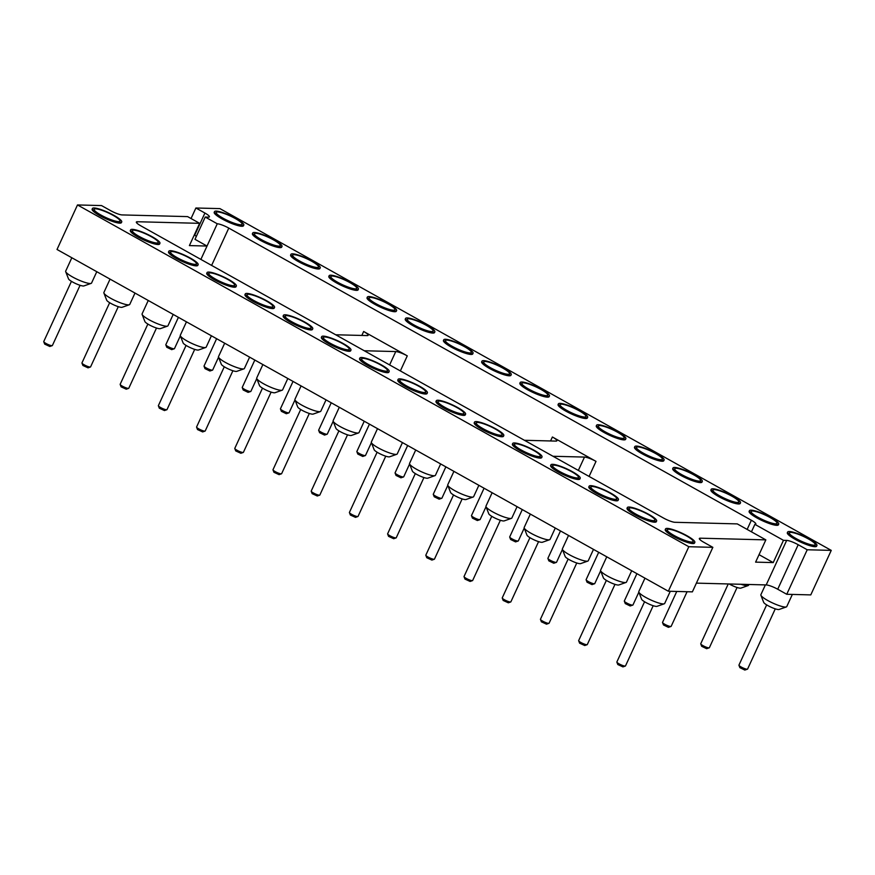 <?xml version="1.0" encoding="UTF-8"?>
<svg xmlns="http://www.w3.org/2000/svg" width="875" height="875" viewBox="0 0 875 875"><rect width="100%" height="100%" fill="white"/><g stroke="black" fill="none" stroke-linecap="round" stroke-linejoin="round"><path stroke-width="1.31" d="M831.25 550.386L807.22 549.762L786.745 594.278L810.775 594.902L831.25 550.386L219.92 208.611L195.891 207.998L191.045 218.531M807.22 549.762L798.197 544.72A9.341 1.717 24.7 0 0 786.669 540.411L783.464 540.323L773.227 562.592L755.606 562.133L765.844 539.875L737.264 523.895L674.942 522.298A9.341 1.717 24.7 0 1 663.414 517.989L140.831 225.837A9.341 1.717 24.7 0 1 136.347 222.031A9.341 1.717 24.7 0 1 137.32 221.736L199.642 223.333L187.6 216.606L122.084 214.922A9.341 1.717 -155.3 0 1 110.556 210.613L101.522 205.57L77.492 204.947L688.822 546.722L712.852 547.345L692.377 591.861L668.347 591.237L688.822 546.722M668.347 591.237L57.017 249.473L77.492 204.947M786.745 594.278L777.722 589.236A9.341 1.717 24.7 0 0 766.194 584.927L696.391 583.133M783.464 540.323L754.884 524.355A9.341 1.717 24.7 0 0 755.847 524.048A9.341 1.717 24.7 0 0 751.363 520.253L228.791 228.091A9.341 1.717 24.7 0 0 217.262 223.781L205.231 217.055L194.994 239.312L207.025 246.05L217.262 223.781M195.891 207.998L204.914 213.041A9.341 1.717 -155.3 0 1 209.398 216.836A9.341 1.717 -155.3 0 1 208.436 217.142L205.231 217.055M702.297 481.425L701.991 482.092A16.111 2.964 -155.3 0 1 700.317 482.606A16.111 2.964 -155.3 0 1 683.189 476.645A16.111 2.964 -155.3 0 1 672.711 468.628L673.017 467.961A16.111 2.964 24.7 0 0 683.495 475.978A16.111 2.964 24.7 0 0 700.623 481.939A16.111 2.964 24.7 0 0 702.297 481.425A16.111 2.964 24.7 0 0 688.898 471.997A16.111 2.964 24.7 0 0 673.017 467.961M664.081 460.064L663.775 460.731A16.111 2.964 -155.3 0 1 662.113 461.245A16.111 2.964 -155.3 0 1 644.984 455.284A16.111 2.964 -155.3 0 1 634.506 447.267L634.812 446.6A16.111 2.964 24.7 0 0 645.291 454.617A16.111 2.964 24.7 0 0 662.419 460.578A16.111 2.964 24.7 0 0 664.081 460.064A16.111 2.964 24.7 0 0 650.683 450.636A16.111 2.964 24.7 0 0 634.812 446.6M625.877 438.703L625.57 439.37A16.111 2.964 -155.3 0 1 623.897 439.884A16.111 2.964 -155.3 0 1 606.78 433.923A16.111 2.964 -155.3 0 1 596.291 425.906L596.597 425.239A16.111 2.964 24.7 0 0 607.086 433.256A16.111 2.964 24.7 0 0 624.203 439.217A16.111 2.964 24.7 0 0 625.877 438.703A16.111 2.964 24.7 0 0 612.478 429.275A16.111 2.964 24.7 0 0 596.597 425.239M511.252 374.62L510.945 375.288A16.111 2.964 -155.3 0 1 509.272 375.802A16.111 2.964 -155.3 0 1 492.155 369.841A16.111 2.964 -155.3 0 1 481.666 361.823L481.972 361.156A16.111 2.964 24.7 0 0 492.461 369.173A16.111 2.964 24.7 0 0 509.578 375.134A16.111 2.964 24.7 0 0 511.252 374.62A16.111 2.964 24.7 0 0 497.853 365.192A16.111 2.964 24.7 0 0 481.972 361.156M587.672 417.342L587.366 418.009A16.111 2.964 -155.3 0 1 585.692 418.523A16.111 2.964 -155.3 0 1 568.564 412.562A16.111 2.964 -155.3 0 1 558.086 404.545L558.392 403.878A16.111 2.964 24.7 0 0 568.87 411.895A16.111 2.964 24.7 0 0 585.998 417.856A16.111 2.964 24.7 0 0 587.672 417.342A16.111 2.964 24.7 0 0 574.273 407.914A16.111 2.964 24.7 0 0 558.392 403.878M549.467 395.981L549.15 396.648A16.111 2.964 -155.3 0 1 547.487 397.163A16.111 2.964 -155.3 0 1 530.359 391.202A16.111 2.964 -155.3 0 1 519.881 383.184L520.188 382.517A16.111 2.964 24.7 0 0 530.666 390.534A16.111 2.964 24.7 0 0 547.794 396.495A16.111 2.964 24.7 0 0 549.467 395.981A16.111 2.964 24.7 0 0 536.058 386.553A16.111 2.964 24.7 0 0 520.188 382.517M358.422 289.177L358.116 289.844A16.111 2.964 -155.3 0 1 356.442 290.358A16.111 2.964 -155.3 0 1 339.325 284.397A16.111 2.964 -155.3 0 1 328.836 276.38L329.142 275.713A16.111 2.964 24.7 0 0 339.631 283.73A16.111 2.964 24.7 0 0 356.748 289.691A16.111 2.964 24.7 0 0 358.422 289.177A16.111 2.964 24.7 0 0 345.023 279.748A16.111 2.964 24.7 0 0 329.142 275.713M434.842 331.898L434.536 332.566A16.111 2.964 -155.3 0 1 432.863 333.08A16.111 2.964 -155.3 0 1 415.734 327.119A16.111 2.964 -155.3 0 1 405.256 319.102L405.562 318.434A16.111 2.964 24.7 0 0 416.041 326.452A16.111 2.964 24.7 0 0 433.169 332.413A16.111 2.964 24.7 0 0 434.842 331.898A16.111 2.964 24.7 0 0 421.433 322.47A16.111 2.964 24.7 0 0 405.562 318.434M396.627 310.538L396.32 311.205A16.111 2.964 -155.3 0 1 394.647 311.719A16.111 2.964 -155.3 0 1 377.53 305.758A16.111 2.964 -155.3 0 1 367.041 297.741L367.358 297.073A16.111 2.964 24.7 0 0 377.836 305.091A16.111 2.964 24.7 0 0 394.953 311.052A16.111 2.964 24.7 0 0 396.627 310.538A16.111 2.964 24.7 0 0 383.228 301.109A16.111 2.964 24.7 0 0 367.358 297.073M473.047 353.259L472.741 353.927A16.111 2.964 -155.3 0 1 471.067 354.441A16.111 2.964 -155.3 0 1 453.939 348.48A16.111 2.964 -155.3 0 1 443.461 340.462L443.767 339.795A16.111 2.964 24.7 0 0 454.245 347.812A16.111 2.964 24.7 0 0 471.373 353.773A16.111 2.964 24.7 0 0 473.047 353.259A16.111 2.964 24.7 0 0 459.648 343.831A16.111 2.964 24.7 0 0 443.767 339.795M740.502 502.786L740.195 503.453A16.111 2.964 -155.3 0 1 738.522 503.967A16.111 2.964 -155.3 0 1 721.405 498.006A16.111 2.964 -155.3 0 1 710.916 489.989L711.222 489.322A16.111 2.964 24.7 0 0 721.711 497.339A16.111 2.964 24.7 0 0 738.828 503.3A16.111 2.964 24.7 0 0 740.502 502.786A16.111 2.964 24.7 0 0 727.103 493.358A16.111 2.964 24.7 0 0 711.222 489.322M320.217 267.816L319.911 268.483A16.111 2.964 -155.3 0 1 318.237 268.997A16.111 2.964 -155.3 0 1 301.109 263.036A16.111 2.964 -155.3 0 1 290.631 255.019L290.938 254.352A16.111 2.964 24.7 0 0 301.416 262.369A16.111 2.964 24.7 0 0 318.544 268.33A16.111 2.964 24.7 0 0 320.217 267.816A16.111 2.964 24.7 0 0 306.819 258.387A16.111 2.964 24.7 0 0 290.938 254.352M778.706 524.147L778.4 524.814A16.111 2.964 -155.3 0 1 776.727 525.328A16.111 2.964 -155.3 0 1 759.609 519.367A16.111 2.964 -155.3 0 1 749.131 511.35L749.438 510.683A16.111 2.964 24.7 0 0 759.916 518.7A16.111 2.964 24.7 0 0 777.044 524.661A16.111 2.964 24.7 0 0 778.706 524.147A16.111 2.964 24.7 0 0 765.308 514.719A16.111 2.964 24.7 0 0 749.438 510.683M816.922 545.508L816.616 546.175A16.111 2.964 -155.3 0 1 814.942 546.689A16.111 2.964 -155.3 0 1 797.814 540.728A16.111 2.964 -155.3 0 1 787.336 532.711L787.642 532.044A16.111 2.964 24.7 0 0 798.12 540.061A16.111 2.964 24.7 0 0 815.248 546.022A16.111 2.964 24.7 0 0 816.922 545.508A16.111 2.964 24.7 0 0 803.523 536.08A16.111 2.964 24.7 0 0 787.642 532.044M282.002 246.455L281.695 247.122A16.111 2.964 -155.3 0 1 280.022 247.636A16.111 2.964 -155.3 0 1 262.905 241.675A16.111 2.964 -155.3 0 1 252.427 233.658L252.733 232.991A16.111 2.964 24.7 0 0 263.211 241.008A16.111 2.964 24.7 0 0 280.339 246.969A16.111 2.964 24.7 0 0 282.002 246.455A16.111 2.964 24.7 0 0 268.603 237.027A16.111 2.964 24.7 0 0 252.733 232.991M243.797 225.094L243.491 225.761A16.111 2.964 -155.3 0 1 241.817 226.275A16.111 2.964 -155.3 0 1 224.7 220.314A16.111 2.964 -155.3 0 1 214.211 212.297L214.517 211.63A16.111 2.964 24.7 0 0 225.006 219.647A16.111 2.964 24.7 0 0 242.123 225.608A16.111 2.964 24.7 0 0 243.797 225.094A16.111 2.964 24.7 0 0 230.398 215.666A16.111 2.964 24.7 0 0 214.517 211.63M765.844 539.875L700.317 538.191A9.341 1.717 24.7 0 0 699.344 538.497A9.341 1.717 24.7 0 0 703.828 542.292L712.852 547.345M656.633 521.008L656.327 521.675A16.111 2.964 -155.3 0 1 640.445 517.639A16.111 2.964 -155.3 0 1 627.047 508.211L627.353 507.544A16.111 2.964 24.7 0 0 640.752 516.972A16.111 2.964 24.7 0 0 656.633 521.008A16.111 2.964 24.7 0 0 646.155 512.991A16.111 2.964 24.7 0 0 629.027 507.03A16.111 2.964 24.7 0 0 627.353 507.544M618.428 499.647L618.111 500.314A16.111 2.964 -155.3 0 1 602.241 496.278A16.111 2.964 -155.3 0 1 588.842 486.85L589.148 486.183A16.111 2.964 24.7 0 0 602.547 495.611A16.111 2.964 24.7 0 0 618.428 499.647A16.111 2.964 24.7 0 0 607.939 491.63A16.111 2.964 24.7 0 0 590.822 485.669A16.111 2.964 24.7 0 0 589.148 486.183M580.212 478.286L579.906 478.953A16.111 2.964 -155.3 0 1 564.036 474.917A16.111 2.964 -155.3 0 1 550.627 465.489L550.933 464.822A16.111 2.964 24.7 0 0 564.342 474.25A16.111 2.964 24.7 0 0 580.212 478.286A16.111 2.964 24.7 0 0 569.734 470.269A16.111 2.964 24.7 0 0 552.606 464.308A16.111 2.964 24.7 0 0 550.933 464.822M465.588 414.203L465.281 414.87A16.111 2.964 -155.3 0 1 449.411 410.834A16.111 2.964 -155.3 0 1 436.002 401.406L436.319 400.739A16.111 2.964 24.7 0 0 449.717 410.167A16.111 2.964 24.7 0 0 465.588 414.203A16.111 2.964 24.7 0 0 455.109 406.186A16.111 2.964 24.7 0 0 437.981 400.225A16.111 2.964 24.7 0 0 436.319 400.739M503.803 435.564L503.497 436.231A16.111 2.964 -155.3 0 1 487.616 432.195A16.111 2.964 -155.3 0 1 474.217 422.767L474.523 422.1A16.111 2.964 24.7 0 0 487.922 431.528A16.111 2.964 24.7 0 0 503.803 435.564A16.111 2.964 24.7 0 0 493.314 427.547A16.111 2.964 24.7 0 0 476.197 421.586A16.111 2.964 24.7 0 0 474.523 422.1M542.008 456.925L541.702 457.592A16.111 2.964 -155.3 0 1 525.82 453.556A16.111 2.964 -155.3 0 1 512.422 444.128L512.728 443.461A16.111 2.964 24.7 0 0 526.127 452.889A16.111 2.964 24.7 0 0 542.008 456.925A16.111 2.964 24.7 0 0 531.53 448.908A16.111 2.964 24.7 0 0 514.402 442.947A16.111 2.964 24.7 0 0 512.728 443.461M427.383 392.842L427.077 393.509A16.111 2.964 -155.3 0 1 411.195 389.473A16.111 2.964 -155.3 0 1 397.797 380.045L398.103 379.378A16.111 2.964 24.7 0 0 411.502 388.806A16.111 2.964 24.7 0 0 427.383 392.842A16.111 2.964 24.7 0 0 416.905 384.825A16.111 2.964 24.7 0 0 399.777 378.864A16.111 2.964 24.7 0 0 398.103 379.378M389.178 371.481L388.872 372.148A16.111 2.964 -155.3 0 1 372.991 368.113A16.111 2.964 -155.3 0 1 359.592 358.684L359.898 358.017A16.111 2.964 24.7 0 0 373.297 367.445A16.111 2.964 24.7 0 0 389.178 371.481A16.111 2.964 24.7 0 0 378.689 363.464A16.111 2.964 24.7 0 0 361.572 357.503A16.111 2.964 24.7 0 0 359.898 358.017M121.723 221.955L121.406 222.622A16.111 2.964 -155.3 0 1 105.536 218.586A16.111 2.964 -155.3 0 1 92.137 209.158L92.444 208.491A16.111 2.964 24.7 0 0 105.842 217.919A16.111 2.964 24.7 0 0 121.723 221.955A16.111 2.964 24.7 0 0 111.234 213.938A16.111 2.964 24.7 0 0 94.117 207.977A16.111 2.964 24.7 0 0 92.444 208.491M159.928 243.316L159.622 243.983A16.111 2.964 -155.3 0 1 143.741 239.947A16.111 2.964 -155.3 0 1 130.342 230.519L130.648 229.852A16.111 2.964 24.7 0 0 144.047 239.28A16.111 2.964 24.7 0 0 159.928 243.316A16.111 2.964 24.7 0 0 149.45 235.298A16.111 2.964 24.7 0 0 132.322 229.338A16.111 2.964 24.7 0 0 130.648 229.852M236.338 286.037L236.031 286.705A16.111 2.964 -155.3 0 1 220.161 282.669A16.111 2.964 -155.3 0 1 206.762 273.241L207.069 272.573A16.111 2.964 24.7 0 0 220.467 282.002A16.111 2.964 24.7 0 0 236.338 286.037A16.111 2.964 24.7 0 0 225.859 278.02A16.111 2.964 24.7 0 0 208.742 272.059A16.111 2.964 24.7 0 0 207.069 272.573M198.133 264.677L197.827 265.344A16.111 2.964 -155.3 0 1 181.945 261.308A16.111 2.964 -155.3 0 1 168.547 251.88L168.853 251.213A16.111 2.964 24.7 0 0 182.262 260.641A16.111 2.964 24.7 0 0 198.133 264.677A16.111 2.964 24.7 0 0 187.655 256.659A16.111 2.964 24.7 0 0 170.527 250.698A16.111 2.964 24.7 0 0 168.853 251.213M312.758 328.759L312.452 329.427A16.111 2.964 -155.3 0 1 296.57 325.391A16.111 2.964 -155.3 0 1 283.172 315.962L283.478 315.295A16.111 2.964 24.7 0 0 296.877 324.723A16.111 2.964 24.7 0 0 312.758 328.759A16.111 2.964 24.7 0 0 302.28 320.742A16.111 2.964 24.7 0 0 285.152 314.781A16.111 2.964 24.7 0 0 283.478 315.295M274.553 307.398L274.247 308.066A16.111 2.964 -155.3 0 1 258.366 304.03A16.111 2.964 -155.3 0 1 244.967 294.602L245.273 293.934A16.111 2.964 24.7 0 0 258.672 303.363A16.111 2.964 24.7 0 0 274.553 307.398A16.111 2.964 24.7 0 0 264.064 299.381A16.111 2.964 24.7 0 0 246.947 293.42A16.111 2.964 24.7 0 0 245.273 293.934M350.962 350.12L350.656 350.788A16.111 2.964 -155.3 0 1 334.786 346.752A16.111 2.964 -155.3 0 1 321.387 337.323L321.694 336.656A16.111 2.964 24.7 0 0 335.092 346.084A16.111 2.964 24.7 0 0 350.962 350.12A16.111 2.964 24.7 0 0 340.484 342.103A16.111 2.964 24.7 0 0 323.356 336.142A16.111 2.964 24.7 0 0 321.694 336.656M694.837 542.369L694.531 543.036A16.111 2.964 -155.3 0 1 678.65 539A16.111 2.964 -155.3 0 1 665.252 529.572L665.558 528.905A16.111 2.964 24.7 0 0 678.967 538.333A16.111 2.964 24.7 0 0 694.837 542.369A16.111 2.964 24.7 0 0 684.359 534.352A16.111 2.964 24.7 0 0 667.231 528.391A16.111 2.964 24.7 0 0 665.558 528.905M194.25 235.058L194.677 235.298A9.341 1.717 -155.3 0 1 196.372 236.305M199.642 223.333L189.405 245.591L207.025 246.05L200.878 259.405M364.273 350.755L395.762 351.564A9.341 1.717 -155.3 0 1 407.28 355.863L363.661 331.483A9.341 1.717 -155.3 0 1 368.145 335.278A9.341 1.717 -155.3 0 1 367.172 335.584L335.694 334.775M553 456.269L584.489 457.078A9.341 1.717 -155.3 0 1 596.017 461.377L552.398 436.997A9.341 1.717 -155.3 0 1 556.883 440.792A9.341 1.717 -155.3 0 1 555.909 441.098L524.42 440.289M754.884 524.355L751.439 531.825M773.227 562.592L759.041 554.663M415.712 450.002L409.555 463.4A14.241 2.625 24.7 0 0 409.577 463.947A14.241 2.625 24.7 0 0 421.4 471.734A14.241 2.625 24.7 0 0 434.995 475.639A14.241 2.625 24.7 0 0 435.433 475.3L440.65 463.947M224.678 343.197L218.509 356.595A14.241 2.625 24.7 0 0 218.531 357.142A14.241 2.625 24.7 0 0 230.355 364.93A14.241 2.625 24.7 0 0 243.961 368.834A14.241 2.625 24.7 0 0 244.387 368.495L249.616 357.142M148.258 300.475L142.1 313.873A14.241 2.625 24.7 0 0 142.122 314.42A14.241 2.625 24.7 0 0 153.945 322.208A14.241 2.625 24.7 0 0 167.541 326.113A14.241 2.625 24.7 0 0 167.978 325.773L173.195 314.42M186.462 321.836L180.305 335.234A14.241 2.625 24.7 0 0 180.327 335.781A14.241 2.625 24.7 0 0 192.15 343.569A14.241 2.625 24.7 0 0 205.745 347.473A14.241 2.625 24.7 0 0 206.183 347.134L211.411 335.781M262.883 364.558L256.725 377.956A14.241 2.625 24.7 0 0 256.747 378.503A14.241 2.625 24.7 0 0 268.57 386.291A14.241 2.625 24.7 0 0 282.166 390.195A14.241 2.625 24.7 0 0 282.603 389.856L287.82 378.503M377.508 428.641L371.339 442.039A14.241 2.625 24.7 0 0 371.372 442.586A14.241 2.625 24.7 0 0 383.184 450.373A14.241 2.625 24.7 0 0 396.791 454.278A14.241 2.625 24.7 0 0 397.228 453.939L402.445 442.586M339.292 407.28L333.134 420.678A14.241 2.625 24.7 0 0 333.156 421.225A14.241 2.625 24.7 0 0 344.98 429.012A14.241 2.625 24.7 0 0 358.586 432.917A14.241 2.625 24.7 0 0 359.012 432.578L364.241 421.225M301.087 385.919L294.93 399.317A14.241 2.625 24.7 0 0 294.952 399.864A14.241 2.625 24.7 0 0 306.775 407.652A14.241 2.625 24.7 0 0 320.37 411.556A14.241 2.625 24.7 0 0 320.808 411.217L326.036 399.864M492.133 492.723L485.964 506.122A14.241 2.625 24.7 0 0 485.997 506.669A14.241 2.625 24.7 0 0 497.809 514.456A14.241 2.625 24.7 0 0 511.416 518.361A14.241 2.625 24.7 0 0 511.853 518.022L517.07 506.669M453.917 471.362L447.759 484.761A14.241 2.625 24.7 0 0 447.781 485.308A14.241 2.625 24.7 0 0 459.605 493.095A14.241 2.625 24.7 0 0 473.211 497A14.241 2.625 24.7 0 0 473.638 496.661L478.866 485.308M606.758 556.806L600.589 570.205A14.241 2.625 24.7 0 0 600.611 570.752A14.241 2.625 24.7 0 0 612.434 578.528A14.241 2.625 24.7 0 0 626.041 582.444A14.241 2.625 24.7 0 0 626.467 582.105L631.695 570.752M568.542 535.445L562.384 548.844A14.241 2.625 24.7 0 0 562.406 549.391A14.241 2.625 24.7 0 0 574.23 557.178A14.241 2.625 24.7 0 0 587.836 561.083A14.241 2.625 24.7 0 0 588.263 560.744L593.491 549.391M530.337 514.084L524.18 527.483A14.241 2.625 24.7 0 0 524.202 528.03A14.241 2.625 24.7 0 0 536.025 535.817A14.241 2.625 24.7 0 0 549.62 539.722A14.241 2.625 24.7 0 0 550.058 539.383L555.275 528.03M741.005 584.281A14.241 2.625 24.7 0 0 747.075 585.692A14.241 2.625 24.7 0 0 748.114 585.583A14.241 2.625 24.7 0 0 748.552 585.244L748.902 584.489M71.838 257.753L65.68 271.152A14.241 2.625 24.7 0 0 65.702 271.698A14.241 2.625 24.7 0 0 77.525 279.486A14.241 2.625 24.7 0 0 91.131 283.391A14.241 2.625 24.7 0 0 91.558 283.052L96.786 271.698M110.053 279.114L103.884 292.512A14.241 2.625 24.7 0 0 103.906 293.059A14.241 2.625 24.7 0 0 115.73 300.847A14.241 2.625 24.7 0 0 129.336 304.752A14.241 2.625 24.7 0 0 129.762 304.412L134.991 293.059M765.384 584.905L760.878 594.694A14.241 2.625 24.7 0 0 760.9 595.252A14.241 2.625 24.7 0 0 771.334 602.372A14.241 2.625 24.7 0 0 785.28 607.053A14.241 2.625 24.7 0 0 786.33 606.944A14.241 2.625 24.7 0 0 786.756 606.605L792.356 594.431M644.962 578.167L638.805 591.566A14.241 2.625 24.7 0 0 638.827 592.113A14.241 2.625 24.7 0 0 650.65 599.889A14.241 2.625 24.7 0 0 664.245 603.805A14.241 2.625 24.7 0 0 664.683 603.466L670.283 591.292M676.189 468.278A14.241 2.625 -155.3 0 1 692.333 474.075A14.241 2.625 -155.3 0 1 700.241 480.955A14.241 2.625 -155.3 0 1 686.558 477.072A14.241 2.625 -155.3 0 1 674.712 469.208A14.241 2.625 -155.3 0 1 676.189 468.278M637.984 446.917A14.241 2.625 -155.3 0 1 654.128 452.714A14.241 2.625 -155.3 0 1 662.036 459.594A14.241 2.625 -155.3 0 1 648.353 455.711A14.241 2.625 -155.3 0 1 636.497 447.847A14.241 2.625 -155.3 0 1 637.984 446.917M599.78 425.556A14.241 2.625 -155.3 0 1 615.923 431.353A14.241 2.625 -155.3 0 1 623.831 438.233A14.241 2.625 -155.3 0 1 610.148 434.35A14.241 2.625 -155.3 0 1 598.292 426.486A14.241 2.625 -155.3 0 1 599.78 425.556M485.155 361.473A14.241 2.625 -155.3 0 1 501.298 367.27A14.241 2.625 -155.3 0 1 509.206 374.15A14.241 2.625 -155.3 0 1 495.523 370.267A14.241 2.625 -155.3 0 1 483.667 362.403A14.241 2.625 -155.3 0 1 485.155 361.473M561.564 404.195A14.241 2.625 -155.3 0 1 577.708 409.992A14.241 2.625 -155.3 0 1 585.627 416.872A14.241 2.625 -155.3 0 1 571.933 412.989A14.241 2.625 -155.3 0 1 560.088 405.125A14.241 2.625 -155.3 0 1 561.564 404.195M523.359 382.834A14.241 2.625 -155.3 0 1 539.503 388.631A14.241 2.625 -155.3 0 1 547.411 395.511A14.241 2.625 -155.3 0 1 533.728 391.628A14.241 2.625 -155.3 0 1 521.883 383.764A14.241 2.625 -155.3 0 1 523.359 382.834M332.325 276.041A14.241 2.625 -155.3 0 1 348.458 281.827A14.241 2.625 -155.3 0 1 356.377 288.706A14.241 2.625 -155.3 0 1 342.694 284.823A14.241 2.625 -155.3 0 1 330.838 276.959A14.241 2.625 -155.3 0 1 332.325 276.041M408.734 318.762A14.241 2.625 -155.3 0 1 424.878 324.548A14.241 2.625 -155.3 0 1 432.786 331.428A14.241 2.625 -155.3 0 1 419.103 327.545A14.241 2.625 -155.3 0 1 407.258 319.681A14.241 2.625 -155.3 0 1 408.734 318.762M370.53 297.402A14.241 2.625 -155.3 0 1 386.673 303.188A14.241 2.625 -155.3 0 1 394.581 310.067A14.241 2.625 -155.3 0 1 380.898 306.184A14.241 2.625 -155.3 0 1 369.042 298.32A14.241 2.625 -155.3 0 1 370.53 297.402M446.95 340.112A14.241 2.625 -155.3 0 1 463.083 345.909A14.241 2.625 -155.3 0 1 471.002 352.789A14.241 2.625 -155.3 0 1 457.308 348.906A14.241 2.625 -155.3 0 1 445.462 341.042A14.241 2.625 -155.3 0 1 446.95 340.112M714.405 489.639A14.241 2.625 -155.3 0 1 730.537 495.436A14.241 2.625 -155.3 0 1 738.456 502.316A14.241 2.625 -155.3 0 1 724.773 498.433A14.241 2.625 -155.3 0 1 712.917 490.569A14.241 2.625 -155.3 0 1 714.405 489.639M294.109 254.68A14.241 2.625 -155.3 0 1 310.253 260.466A14.241 2.625 -155.3 0 1 318.161 267.345A14.241 2.625 -155.3 0 1 304.478 263.462A14.241 2.625 -155.3 0 1 292.633 255.598A14.241 2.625 -155.3 0 1 294.109 254.68M752.609 511A14.241 2.625 -155.3 0 1 768.753 516.797A14.241 2.625 -155.3 0 1 776.661 523.677A14.241 2.625 -155.3 0 1 762.978 519.794A14.241 2.625 -155.3 0 1 751.122 511.93A14.241 2.625 -155.3 0 1 752.609 511M790.814 532.361A14.241 2.625 -155.3 0 1 806.958 538.158A14.241 2.625 -155.3 0 1 814.866 545.038A14.241 2.625 -155.3 0 1 801.183 541.155A14.241 2.625 -155.3 0 1 789.337 533.291A14.241 2.625 -155.3 0 1 790.814 532.361M255.905 233.319A14.241 2.625 -155.3 0 1 272.048 239.105A14.241 2.625 -155.3 0 1 279.956 245.984A14.241 2.625 -155.3 0 1 266.273 242.102A14.241 2.625 -155.3 0 1 254.417 234.237A14.241 2.625 -155.3 0 1 255.905 233.319M217.7 211.958A14.241 2.625 -155.3 0 1 233.833 217.744A14.241 2.625 -155.3 0 1 241.752 224.623A14.241 2.625 -155.3 0 1 228.069 220.741A14.241 2.625 -155.3 0 1 216.213 212.877A14.241 2.625 -155.3 0 1 217.7 211.958M653.45 520.68A14.241 2.625 -155.3 0 1 639.352 515.922A14.241 2.625 -155.3 0 1 629.048 508.791A14.241 2.625 -155.3 0 1 643.092 511.897A14.241 2.625 -155.3 0 1 654.587 520.538A14.241 2.625 -155.3 0 1 653.45 520.68M615.245 499.319A14.241 2.625 -155.3 0 1 601.136 494.561A14.241 2.625 -155.3 0 1 590.844 487.43A14.241 2.625 -155.3 0 1 604.877 490.536A14.241 2.625 -155.3 0 1 616.372 499.177A14.241 2.625 -155.3 0 1 615.245 499.319M577.041 477.958A14.241 2.625 -155.3 0 1 562.931 473.2A14.241 2.625 -155.3 0 1 552.628 466.069A14.241 2.625 -155.3 0 1 566.672 469.175A14.241 2.625 -155.3 0 1 578.167 477.816A14.241 2.625 -155.3 0 1 577.041 477.958M462.416 413.886A14.241 2.625 -155.3 0 1 448.306 409.117A14.241 2.625 -155.3 0 1 438.003 401.986A14.241 2.625 -155.3 0 1 452.047 405.092A14.241 2.625 -155.3 0 1 463.542 413.733A14.241 2.625 -155.3 0 1 462.416 413.886M500.62 435.236A14.241 2.625 -155.3 0 1 486.511 430.478A14.241 2.625 -155.3 0 1 476.219 423.347A14.241 2.625 -155.3 0 1 490.252 426.453A14.241 2.625 -155.3 0 1 501.747 435.094A14.241 2.625 -155.3 0 1 500.62 435.236M538.836 456.597A14.241 2.625 -155.3 0 1 524.727 451.839A14.241 2.625 -155.3 0 1 514.423 444.708A14.241 2.625 -155.3 0 1 528.467 447.814A14.241 2.625 -155.3 0 1 539.962 456.455A14.241 2.625 -155.3 0 1 538.836 456.597M424.211 392.525A14.241 2.625 -155.3 0 1 410.102 387.756A14.241 2.625 -155.3 0 1 399.798 380.625A14.241 2.625 -155.3 0 1 413.842 383.731A14.241 2.625 -155.3 0 1 425.337 392.372A14.241 2.625 -155.3 0 1 424.211 392.525M385.995 371.164A14.241 2.625 -155.3 0 1 371.886 366.395A14.241 2.625 -155.3 0 1 361.594 359.264A14.241 2.625 -155.3 0 1 375.627 362.37A14.241 2.625 -155.3 0 1 387.122 371.011A14.241 2.625 -155.3 0 1 385.995 371.164M118.541 221.637A14.241 2.625 -155.3 0 1 104.431 216.869A14.241 2.625 -155.3 0 1 94.139 209.737A14.241 2.625 -155.3 0 1 108.172 212.844A14.241 2.625 -155.3 0 1 119.667 221.484A14.241 2.625 -155.3 0 1 118.541 221.637M156.745 242.998A14.241 2.625 -155.3 0 1 142.647 238.23A14.241 2.625 -155.3 0 1 132.344 231.098A14.241 2.625 -155.3 0 1 146.388 234.205A14.241 2.625 -155.3 0 1 157.883 242.845A14.241 2.625 -155.3 0 1 156.745 242.998M233.166 285.72A14.241 2.625 -155.3 0 1 219.056 280.952A14.241 2.625 -155.3 0 1 208.753 273.82A14.241 2.625 -155.3 0 1 222.797 276.927A14.241 2.625 -155.3 0 1 234.292 285.567A14.241 2.625 -155.3 0 1 233.166 285.72M194.961 264.359A14.241 2.625 -155.3 0 1 180.852 259.591A14.241 2.625 -155.3 0 1 170.548 252.459A14.241 2.625 -155.3 0 1 184.592 255.566A14.241 2.625 -155.3 0 1 196.088 264.206A14.241 2.625 -155.3 0 1 194.961 264.359M309.586 328.442A14.241 2.625 -155.3 0 1 295.477 323.673A14.241 2.625 -155.3 0 1 285.173 316.542A14.241 2.625 -155.3 0 1 299.217 319.648A14.241 2.625 -155.3 0 1 310.712 328.289A14.241 2.625 -155.3 0 1 309.586 328.442M271.37 307.081A14.241 2.625 -155.3 0 1 257.272 302.312A14.241 2.625 -155.3 0 1 246.969 295.181A14.241 2.625 -155.3 0 1 261.002 298.288A14.241 2.625 -155.3 0 1 272.497 306.928A14.241 2.625 -155.3 0 1 271.37 307.081M347.791 349.803A14.241 2.625 -155.3 0 1 333.681 345.034A14.241 2.625 -155.3 0 1 323.378 337.903A14.241 2.625 -155.3 0 1 337.422 341.009A14.241 2.625 -155.3 0 1 348.917 349.65A14.241 2.625 -155.3 0 1 347.791 349.803M691.666 542.041A14.241 2.625 -155.3 0 1 677.556 537.283A14.241 2.625 -155.3 0 1 667.253 530.152A14.241 2.625 -155.3 0 1 681.297 533.258A14.241 2.625 -155.3 0 1 692.792 541.898A14.241 2.625 -155.3 0 1 691.666 542.041M409.577 463.947L412.355 471.078A8.641 1.586 24.7 0 0 419.53 475.803A8.641 1.586 24.7 0 0 427.777 478.177L434.995 475.639M218.531 357.142L221.32 364.273A8.641 1.586 24.7 0 0 228.484 368.998A8.641 1.586 24.7 0 0 236.731 371.372L243.961 368.834M142.122 314.42L144.9 321.562A8.641 1.586 24.7 0 0 152.064 326.277A8.641 1.586 24.7 0 0 160.311 328.65L167.541 326.113M180.327 335.781L183.105 342.923A8.641 1.586 24.7 0 0 190.28 347.637A8.641 1.586 24.7 0 0 198.527 350.011L205.745 347.473M256.747 378.503L259.525 385.634A8.641 1.586 24.7 0 0 266.689 390.359A8.641 1.586 24.7 0 0 274.936 392.733L282.166 390.195M371.372 442.586L374.15 449.717A8.641 1.586 24.7 0 0 381.314 454.442A8.641 1.586 24.7 0 0 389.561 456.816L396.791 454.278M333.156 421.225L335.945 428.356A8.641 1.586 24.7 0 0 343.109 433.081A8.641 1.586 24.7 0 0 351.356 435.455L358.586 432.917M294.952 399.864L297.73 406.995A8.641 1.586 24.7 0 0 304.905 411.72A8.641 1.586 24.7 0 0 313.152 414.094L320.37 411.556M485.997 506.669L488.775 513.8A8.641 1.586 24.7 0 0 495.939 518.525A8.641 1.586 24.7 0 0 504.186 520.898L511.416 518.361M447.781 485.308L450.57 492.439A8.641 1.586 24.7 0 0 457.734 497.164A8.641 1.586 24.7 0 0 465.981 499.538L473.211 497M600.611 570.752L603.4 577.883A8.641 1.586 24.7 0 0 610.564 582.608A8.641 1.586 24.7 0 0 618.811 584.97L626.041 582.444M562.406 549.391L565.184 556.522A8.641 1.586 24.7 0 0 572.359 561.247A8.641 1.586 24.7 0 0 580.606 563.62L587.836 561.083M524.202 528.03L526.98 535.161A8.641 1.586 24.7 0 0 534.144 539.886A8.641 1.586 24.7 0 0 542.391 542.259L549.62 539.722M729.214 583.975A8.641 1.586 24.7 0 0 740.261 588.186A8.641 1.586 24.7 0 0 740.895 588.109L748.114 585.583M65.702 271.698L68.491 278.841A8.641 1.586 24.7 0 0 75.655 283.555A8.641 1.586 24.7 0 0 83.902 285.928L91.131 283.391M103.906 293.059L106.695 300.202A8.641 1.586 24.7 0 0 113.859 304.916A8.641 1.586 24.7 0 0 122.106 307.289L129.336 304.752M760.9 595.252L763.689 602.383A8.641 1.586 24.7 0 0 770.011 606.703A8.641 1.586 24.7 0 0 778.466 609.547A8.641 1.586 24.7 0 0 779.1 609.47L786.33 606.944M638.827 592.113L641.605 599.244A8.641 1.586 24.7 0 0 648.769 603.969A8.641 1.586 24.7 0 0 657.016 606.331L664.245 603.805M522.288 509.578L509.698 536.933A4.747 0.875 24.7 0 0 509.709 537.119A4.747 0.875 24.7 0 0 513.188 539.492A4.747 0.875 24.7 0 0 517.836 541.056A4.747 0.875 24.7 0 0 518.186 541.012A4.747 0.875 24.7 0 0 518.328 540.903L524.223 528.084M484.072 488.217L471.494 515.572A4.747 0.875 24.7 0 0 471.505 515.758A4.747 0.875 24.7 0 0 474.983 518.131A4.747 0.875 24.7 0 0 479.631 519.695A4.747 0.875 24.7 0 0 479.97 519.652A4.747 0.875 24.7 0 0 480.123 519.542L486.019 506.723M445.867 466.856L433.289 494.211A4.747 0.875 24.7 0 0 433.289 494.397A4.747 0.875 24.7 0 0 436.767 496.77A4.747 0.875 24.7 0 0 441.416 498.334A4.747 0.875 24.7 0 0 441.766 498.291A4.747 0.875 24.7 0 0 441.908 498.181L447.803 485.363M369.447 424.134L356.869 451.489A4.747 0.875 24.7 0 0 356.88 451.675A4.747 0.875 24.7 0 0 360.358 454.048A4.747 0.875 24.7 0 0 365.006 455.613A4.747 0.875 24.7 0 0 365.356 455.569A4.747 0.875 24.7 0 0 365.498 455.459L371.394 442.641M407.663 445.495L395.073 472.85A4.747 0.875 24.7 0 0 395.084 473.036A4.747 0.875 24.7 0 0 398.562 475.409A4.747 0.875 24.7 0 0 403.211 476.973A4.747 0.875 24.7 0 0 403.561 476.93A4.747 0.875 24.7 0 0 403.703 476.82L409.598 464.002M331.242 402.773L318.664 430.128A4.747 0.875 24.7 0 0 318.664 430.314A4.747 0.875 24.7 0 0 322.142 432.688A4.747 0.875 24.7 0 0 326.791 434.252A4.747 0.875 24.7 0 0 327.141 434.208A4.747 0.875 24.7 0 0 327.283 434.098L333.178 421.28M415.319 473.583L387.625 533.805A4.747 0.875 24.7 0 0 387.625 533.98A4.747 0.875 24.7 0 0 391.573 536.572A4.747 0.875 24.7 0 0 396.102 537.884A4.747 0.875 24.7 0 0 396.244 537.764L423.948 477.542M224.284 366.778L196.58 427A4.747 0.875 24.7 0 0 196.591 427.175A4.747 0.875 24.7 0 0 200.528 429.778A4.747 0.875 24.7 0 0 205.067 431.08A4.747 0.875 24.7 0 0 205.209 430.959L232.903 370.737M147.864 324.056L120.17 384.278A4.747 0.875 24.7 0 0 120.17 384.453A4.747 0.875 24.7 0 0 124.119 387.056A4.747 0.875 24.7 0 0 128.647 388.358A4.747 0.875 24.7 0 0 128.789 388.237L156.494 328.027M186.069 345.417L158.375 405.639A4.747 0.875 24.7 0 0 158.386 405.814A4.747 0.875 24.7 0 0 162.323 408.417A4.747 0.875 24.7 0 0 166.852 409.719A4.747 0.875 24.7 0 0 167.005 409.598L194.698 349.387M262.489 388.139L234.795 448.361A4.747 0.875 24.7 0 0 234.795 448.536A4.747 0.875 24.7 0 0 238.744 451.139A4.747 0.875 24.7 0 0 243.272 452.441A4.747 0.875 24.7 0 0 243.414 452.32L271.119 392.098M377.114 452.222L349.409 512.444A4.747 0.875 24.7 0 0 349.42 512.619A4.747 0.875 24.7 0 0 353.358 515.211A4.747 0.875 24.7 0 0 357.897 516.523A4.747 0.875 24.7 0 0 358.039 516.403L385.744 456.181M338.909 430.861L311.205 491.083A4.747 0.875 24.7 0 0 311.216 491.258A4.747 0.875 24.7 0 0 315.153 493.861A4.747 0.875 24.7 0 0 319.692 495.163A4.747 0.875 24.7 0 0 319.834 495.042L347.528 434.82M300.694 409.5L273 469.722A4.747 0.875 24.7 0 0 273.011 469.897A4.747 0.875 24.7 0 0 276.948 472.5A4.747 0.875 24.7 0 0 281.477 473.802A4.747 0.875 24.7 0 0 281.63 473.681L309.323 413.459M254.822 360.052L242.244 387.406A4.747 0.875 24.7 0 0 242.255 387.592A4.747 0.875 24.7 0 0 245.733 389.966A4.747 0.875 24.7 0 0 250.381 391.53A4.747 0.875 24.7 0 0 250.731 391.497A4.747 0.875 24.7 0 0 250.873 391.377L256.769 378.569M216.617 338.691L204.039 366.045A4.747 0.875 24.7 0 0 204.05 366.231A4.747 0.875 24.7 0 0 207.517 368.605A4.747 0.875 24.7 0 0 212.177 370.169A4.747 0.875 24.7 0 0 212.516 370.136A4.747 0.875 24.7 0 0 212.669 370.016L218.553 357.208M178.412 317.33L165.834 344.684A4.747 0.875 24.7 0 0 165.834 344.87A4.747 0.875 24.7 0 0 169.312 347.244A4.747 0.875 24.7 0 0 173.961 348.808A4.747 0.875 24.7 0 0 174.311 348.775A4.747 0.875 24.7 0 0 174.453 348.655L180.348 335.847M293.038 381.413L280.448 408.767A4.747 0.875 24.7 0 0 280.459 408.953A4.747 0.875 24.7 0 0 283.938 411.327A4.747 0.875 24.7 0 0 288.586 412.891A4.747 0.875 24.7 0 0 288.936 412.858A4.747 0.875 24.7 0 0 289.078 412.738L294.973 399.93M491.739 516.305L464.034 576.527A4.747 0.875 24.7 0 0 464.045 576.702A4.747 0.875 24.7 0 0 467.983 579.294A4.747 0.875 24.7 0 0 472.522 580.606A4.747 0.875 24.7 0 0 472.664 580.486L500.369 520.264M453.534 494.944L425.83 555.166A4.747 0.875 24.7 0 0 425.841 555.341A4.747 0.875 24.7 0 0 429.778 557.933A4.747 0.875 24.7 0 0 434.317 559.245A4.747 0.875 24.7 0 0 434.459 559.125L462.153 498.903M606.364 580.387L578.659 640.598A4.747 0.875 24.7 0 0 578.67 640.784A4.747 0.875 24.7 0 0 582.608 643.377A4.747 0.875 24.7 0 0 587.147 644.689A4.747 0.875 24.7 0 0 587.289 644.569L614.983 584.347M568.148 559.027L540.455 619.237A4.747 0.875 24.7 0 0 540.466 619.423A4.747 0.875 24.7 0 0 544.403 622.016A4.747 0.875 24.7 0 0 548.942 623.328A4.747 0.875 24.7 0 0 549.084 623.208L576.778 562.986M529.944 537.666L502.25 597.877A4.747 0.875 24.7 0 0 502.25 598.062A4.747 0.875 24.7 0 0 506.198 600.655A4.747 0.875 24.7 0 0 510.727 601.967A4.747 0.875 24.7 0 0 510.869 601.847L538.573 541.625M636.913 573.661L624.323 601.016A4.747 0.875 24.7 0 0 624.334 601.202A4.747 0.875 24.7 0 0 627.812 603.575A4.747 0.875 24.7 0 0 632.461 605.139A4.747 0.875 24.7 0 0 632.811 605.095A4.747 0.875 24.7 0 0 632.953 604.986L638.848 592.167M598.697 552.3L586.119 579.655A4.747 0.875 24.7 0 0 586.13 579.841A4.747 0.875 24.7 0 0 589.597 582.214A4.747 0.875 24.7 0 0 594.256 583.778A4.747 0.875 24.7 0 0 594.595 583.734A4.747 0.875 24.7 0 0 594.748 583.625L600.644 570.806M676.758 591.456L662.539 622.377A4.747 0.875 24.7 0 0 662.539 622.562A4.747 0.875 24.7 0 0 666.017 624.936A4.747 0.875 24.7 0 0 670.666 626.5A4.747 0.875 24.7 0 0 671.016 626.456A4.747 0.875 24.7 0 0 671.158 626.347L687.083 591.719M728.241 583.953L700.744 643.737A4.747 0.875 24.7 0 0 700.755 643.923A4.747 0.875 24.7 0 0 704.222 646.297A4.747 0.875 24.7 0 0 708.881 647.861A4.747 0.875 24.7 0 0 709.22 647.817A4.747 0.875 24.7 0 0 709.373 647.708L737.067 587.486M560.492 530.939L547.914 558.294A4.747 0.875 24.7 0 0 547.914 558.48A4.747 0.875 24.7 0 0 551.392 560.853A4.747 0.875 24.7 0 0 556.041 562.417A4.747 0.875 24.7 0 0 556.391 562.373A4.747 0.875 24.7 0 0 556.533 562.264L562.428 549.445M71.444 281.334L43.75 341.556A4.747 0.875 24.7 0 0 43.761 341.742A4.747 0.875 24.7 0 0 47.698 344.334A4.747 0.875 24.7 0 0 52.237 345.636A4.747 0.875 24.7 0 0 52.38 345.516L80.073 285.305M109.659 302.695L81.955 362.917A4.747 0.875 24.7 0 0 81.966 363.092A4.747 0.875 24.7 0 0 85.903 365.695A4.747 0.875 24.7 0 0 90.442 366.997A4.747 0.875 24.7 0 0 90.584 366.877L118.278 306.666M766.653 604.877L738.948 665.098A4.747 0.875 24.7 0 0 738.959 665.284A4.747 0.875 24.7 0 0 742.438 667.658A4.747 0.875 24.7 0 0 747.086 669.222A4.747 0.875 24.7 0 0 747.436 669.178A4.747 0.875 24.7 0 0 747.578 669.069L775.272 608.847M644.569 601.748L616.875 661.959A4.747 0.875 24.7 0 0 616.875 662.145A4.747 0.875 24.7 0 0 620.823 664.737A4.747 0.875 24.7 0 0 625.352 666.05A4.747 0.875 24.7 0 0 625.494 665.93L653.198 605.708M509.709 537.119L510.639 539.492L515.561 541.888L518.186 541.012M471.505 515.758L472.423 518.131L477.356 520.527L479.97 519.652M433.289 494.397L434.219 496.77L439.152 499.166L441.766 498.291M356.88 451.675L357.809 454.059L362.731 456.444L365.356 455.569M395.084 473.036L396.014 475.42L400.936 477.805L403.561 476.93M318.664 430.314L319.594 432.698L324.527 435.083L327.141 434.208M387.625 533.98L388.555 536.364L393.695 538.727L396.102 537.884M196.591 427.175L197.52 429.559L202.65 431.922L205.067 431.08M120.17 384.453L121.1 386.838L126.241 389.2L128.647 388.358M158.386 405.814L159.305 408.198L164.445 410.561L166.852 409.719M234.795 448.536L235.725 450.92L240.866 453.283L243.272 452.441M349.42 512.619L350.35 515.003L355.491 517.366L357.897 516.523M311.216 491.258L312.145 493.642L317.275 496.005L319.692 495.163M273.011 469.897L273.93 472.281L279.07 474.644L281.477 473.802M242.255 387.592L243.184 389.977L248.106 392.361L250.731 391.497M204.05 366.231L204.969 368.616L209.902 371L212.516 370.136M165.834 344.87L166.764 347.255L171.686 349.639L174.311 348.775M280.459 408.953L281.389 411.337L286.311 413.722L288.936 412.858M464.045 576.702L464.975 579.086L470.116 581.448L472.522 580.606M425.841 555.341L426.77 557.725L431.9 560.088L434.317 559.245M578.67 640.784L579.6 643.169L584.741 645.531L587.147 644.689M540.466 619.423L541.384 621.808L546.525 624.17L548.942 623.328M502.25 598.062L503.18 600.447L508.32 602.809L510.727 601.967M624.334 601.202L625.264 603.575L630.186 605.97L632.811 605.095M586.13 579.841L587.048 582.214L591.981 584.609L594.595 583.734M662.539 622.562L663.469 624.936L668.391 627.331L671.016 626.456M700.755 643.923L701.673 646.297L706.606 648.692L709.22 647.817M547.914 558.48L548.844 560.853L553.777 563.248L556.391 562.373M43.761 341.742L44.691 344.116L49.82 346.478L52.237 345.636M81.966 363.092L82.895 365.477L88.036 367.839L90.442 366.997M738.959 665.284L739.889 667.658L744.811 670.053L747.436 669.178M616.875 662.145L617.805 664.53L622.945 666.892L625.352 666.05M798.197 544.72L777.722 589.236M204.914 213.041L194.677 235.298M786.669 540.411L766.194 584.927M700.317 538.191L699.748 539.427M389.616 364.919L395.762 351.564M400.356 370.923L407.28 355.863M589.094 476.438L596.017 461.377M747.141 529.43L751.363 520.253M228.791 228.091L211.619 265.409M361.834 335.442L363.661 331.483M550.572 440.956L552.398 436.997M137.32 221.736L136.752 222.961M578.342 470.433L584.489 457.078"/></g></svg>
